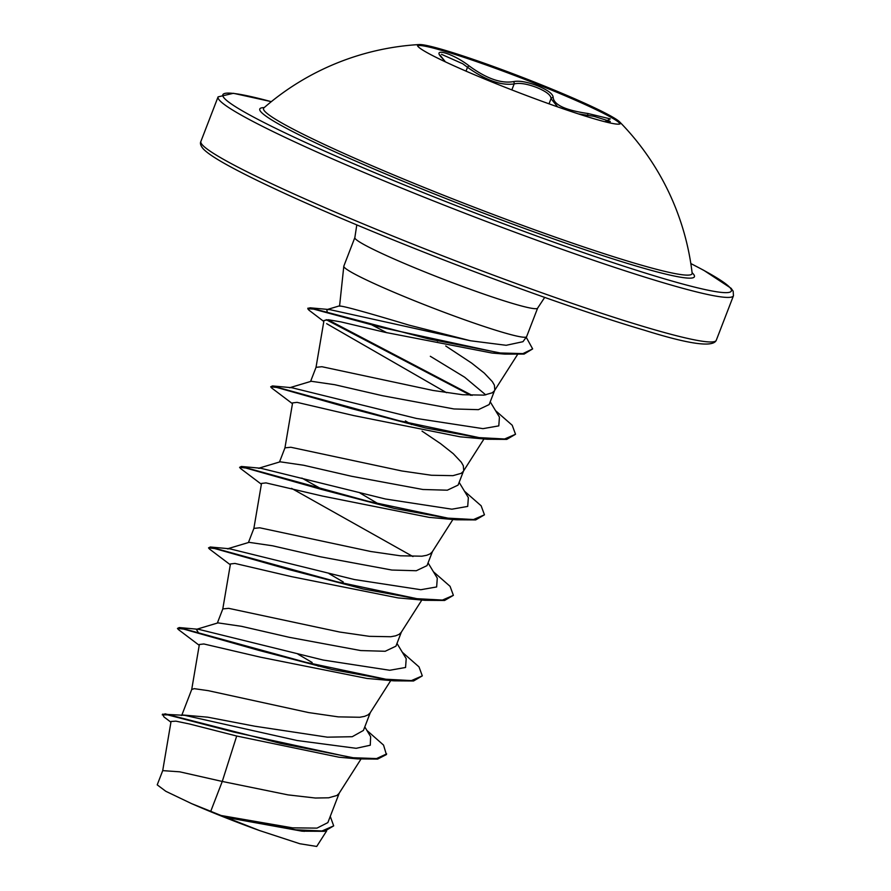 <?xml version="1.0" encoding="UTF-8"?>
<svg xmlns="http://www.w3.org/2000/svg" width="891" height="891" viewBox="0 0 891 891"><rect width="100%" height="100%" fill="white"/><g stroke="black" fill="none" stroke-linecap="round" stroke-linejoin="round"><path stroke-width="1.34" d="M417.545 45.764A108.758 7.763 -158.9 0 1 538.977 84.979A108.758 7.763 -158.9 0 1 620.025 123.905M539.356 84.021A108.758 7.763 -158.9 0 1 619.646 121.9A108.758 7.763 -158.9 0 1 620.437 123.504A108.758 7.763 -158.9 0 1 498.604 84.69A108.758 7.763 -158.9 0 1 417.511 45.196A108.758 7.763 -158.9 0 1 419.171 44.55A108.758 7.763 -158.9 0 1 539.356 84.021M442.704 58.672A1.838 1.403 137.4 0 0 442.159 58.082C430.542 46.755 453.096 53.337 469.201 65.945C486.297 78.464 500.987 83.698 513.261 81.649C519.074 80.446 527.294 81.872 537.897 85.948C548.11 90.214 553.2 94.123 553.177 97.642C554.146 105.004 565.74 110.295 587.96 113.513L610.279 118.893L604.911 121.744M557.643 106.875L551.017 98.678C551.095 95.248 546.417 91.55 536.983 87.596C527.194 83.854 519.587 82.629 514.163 83.921C501.243 85.803 485.684 80.257 467.497 67.293L462.752 63.773L441.502 54.329M610.168 121.388L593.963 116.32L578.37 113.881M692.229 273.481L692.14 273.091A229.666 16.394 -158.9 0 1 434.775 191.754A229.666 16.394 -158.9 0 1 263.914 107.856L263.58 108.078M339.683 306.181C340.852 305.279 363.985 311.594 409.08 325.148L470.626 340.785L506.166 345.296L522.961 341.699L526.548 336.787A97.965 6.994 -158.9 0 1 416.865 301.704A97.965 6.994 -158.9 0 1 343.803 266.264A97.965 6.994 -158.9 0 1 343.826 266.131L354.852 237.574A97.965 6.994 21.1 0 0 427.892 273.147A97.965 6.994 21.1 0 0 537.641 308.108L544.691 297.416M210.744 811.3L191.543 803.604L165.804 791.286L157.217 784.86L162.719 770.626L179.715 771.818L222.26 781.452L210.744 811.3A87.463 6.248 21.1 0 0 220.634 815.31A87.463 6.248 21.1 0 0 221.124 815.51L292.549 827.85L316.984 828.118L327.855 822.616L339.237 793.135M366.892 730.408L383.531 745.076L386.404 754.566L377.606 759.087L357.514 758.898L338.936 757.205L236.694 736.022L222.26 781.452L288.083 794.895L315.403 798.024L328.645 797.801L336.909 795.474L338.981 793.525L360.9 759.199M181.441 715.484L182.956 715.016L207.737 717.188L255.004 726.254L327.342 737.169L352.235 736.712L363.428 730.442L370.311 712.588M181.831 715.128L191.732 689.456L194.26 688.665L208.216 690.659L308.62 712.577L338.246 716.865L359.719 717.266L364.508 716.375L367.983 714.927L370.055 712.989L390.759 680.546M198.103 632.176L196.343 629.369L217.994 622.876L241.483 626.317L289.319 637.321L360.721 650.564L385.179 651.276L395.938 646.164L401.384 632.053M312.162 662.503L297.917 654.15M217.348 623.076L222.806 608.921L228.686 608.341L339.705 632.042L369.32 636.33L390.793 636.731L395.582 635.84L399.057 634.392L401.128 632.454L421.844 600.011M428.07 562.9L437.281 578.136L436.646 586.946L420.819 589.719L354.34 579.529L229.633 548.778L227.417 548.834L249.079 542.341L272.546 545.782L320.392 556.786L391.851 570.04L416.275 570.741L427.012 565.629L432.458 551.518M343.247 581.968L329.002 573.615M248.422 542.541L253.89 528.385L259.76 527.795L370.779 551.507L400.393 555.795L421.877 556.196L426.666 555.305L430.13 553.857L432.213 551.919L452.918 519.475M320.17 488.313L301.849 478.066M459.143 482.365L468.354 497.612L467.719 506.411L451.893 509.184L385.413 498.993L260.718 468.243L258.49 468.298L280.153 461.805L303.642 465.247L351.466 476.251L422.891 489.493L447.315 490.195L458.097 485.094L463.543 470.983M378.385 503.883L360.075 493.079M279.496 462.006L284.964 447.85L290.845 447.26L401.852 470.971L431.467 475.259L452.951 475.66L461.215 473.321L463.287 471.384L483.991 438.94M289.564 387.763L311.226 381.27L334.704 384.7L382.551 395.715L453.965 408.958L478.422 409.66L489.17 404.559L494.616 390.447M310.58 381.471L316.038 367.315L321.918 366.724L432.926 390.436L462.552 394.724L484.025 395.125L492.289 392.786L494.36 390.848L517.482 354.629M318.276 666.201L316.227 664.953M463.699 470.548L463.331 465.748L461.282 462.184L453.263 453.686L440.6 443.662L422.033 431.133M411.508 424.584L405.394 420.897M485.751 394.891L464.656 377.216L430.331 356.289M494.783 390.013L494.416 385.213L492.355 381.649L484.336 373.151L471.673 363.116L445.723 345.975M437.681 341.086L436.467 340.362M236.694 736.022L189.438 723.971L175.928 721.153L171.05 721.487L162.685 770.76M330.26 816.368L333.691 825.868L324.435 831.314L302.004 831.18L226.292 817.448L259.515 830.546L299.844 843.744L316.717 846.45L326.652 830.891M386.906 332.777L368.384 323.088M364.787 726.889L370.634 736.645L370.277 745.221L356.166 748.306L297.215 740.532L184.727 715.339L162.507 714.181L164.033 716.988L170.927 722.2M386.661 753.897L376.503 758.586L353.148 757.74L280.788 743.45L164.98 713.791M333.691 825.868L322.019 830.969L295.701 829.788L221.124 815.51M357.514 758.898L233.676 732.057L167.642 714.872L162.251 714.849M304.288 831.37L227.216 817.626L221.369 815.566M226.292 817.448L227.216 817.626M498.269 353.437L492.099 353.059L384.945 332.298L340.908 321.896L328.489 319.769L323.979 320.504L316.004 367.437M326.652 323.667L446.536 392.697M292.46 403.701L271.666 387.986L270.686 386.817L276.789 387.462L352.068 408.757L425.43 427.936L487.132 439.241L460.246 436.835L353.682 415.574L297.071 402.364L292.593 402.888L284.931 447.973M261.375 484.236L240.581 468.521L239.601 467.352L245.716 467.998L320.994 489.293L394.368 508.471L456.058 519.776L429.172 517.37L322.575 496.098L266.008 482.9L261.52 483.423L253.857 528.508M230.301 564.771L209.508 549.056L208.527 547.887L214.631 548.533L289.909 569.828L363.283 589.007L424.985 600.311L398.099 597.917L291.524 576.644L234.934 563.435L230.446 563.958L222.772 609.043M199.228 645.307L178.434 629.592L177.454 628.433L183.557 629.068L258.824 650.363L332.198 669.542L393.9 680.847L367.025 678.452L260.45 657.179L203.85 643.97L199.361 644.494L191.699 689.578M537.641 308.108L526.614 336.664A97.965 6.994 -158.9 0 1 526.548 336.787M196.343 629.369L198.559 629.313L323.266 660.064L389.735 670.266L405.561 667.482L406.207 658.683L396.996 643.436M412.956 556.563L291.535 488.357M270.686 386.817L272.446 385.937L291.791 387.708L416.487 418.458L482.967 428.649L498.793 425.876L499.439 417.077L490.228 401.83M327.175 311.716L326.752 309.656L329.559 309.578L470.626 340.785M177.454 628.433L179.225 627.554L305.669 662.28L385.848 679.22L411.375 680.601L422.312 675.868L418.982 666.858L402.331 652.268M208.527 547.887L210.298 547.007L336.753 581.745L416.921 598.685L442.448 600.066L453.385 595.333L450.066 586.323L433.405 571.732M239.601 467.352L241.372 466.472L367.816 501.21L447.995 518.15L473.522 519.531L484.459 514.809L481.14 505.787L464.478 491.197M272.446 385.937L398.89 420.675L479.068 437.615L504.596 438.996L515.533 434.262L512.214 425.252L495.552 410.662M472.13 395.404L327.843 319.713M308.141 308.498L309.979 307.807L428.293 338.836L500.274 352.97L522.906 353.616L532.651 348.904L526.213 337.244M393.9 680.847L413.535 680.991L422.312 675.868M424.985 600.311L444.609 600.456L453.385 595.333M456.058 519.776L475.683 519.921L484.459 514.809M487.132 439.241L506.756 439.386L515.533 434.262M470.648 395.337L326.173 319.669M323.823 321.484L308.943 310.157L307.774 308.743L313.487 309.088L382.295 327.643L504.952 354.128L524.086 354.083L532.651 348.904M191.543 803.604A87.017 6.215 21.1 0 0 259.515 830.546M587.96 113.513L587.369 116.732M553.177 97.642A1.838 1.749 -169.5 0 0 551.017 98.678L549.034 103.824M513.261 81.649A1.838 1.615 73.7 0 1 514.163 83.921L511.846 89.913M469.201 65.945A1.838 0.768 127.9 0 0 467.497 67.293L466.004 71.135M445.21 61.769L442.159 58.082M692.095 272.713A232.919 16.628 -158.9 0 1 433.46 193.592A232.919 16.628 -158.9 0 1 264.204 107.599M690.826 263.558A272.523 19.457 -158.9 0 1 687.028 285.176A272.523 19.457 -158.9 0 1 426.043 193.715A272.523 19.457 -158.9 0 1 271.287 101.674M716.275 340.284C713.09 347.613 689.122 344.249 644.371 330.205C585.443 312.919 491.754 279.451 406.162 245.114C362.158 227.483 323.199 210.944 289.252 195.508C264.961 184.426 245.359 174.848 230.468 166.773C216.424 159.177 207.347 153.207 203.259 148.875C200.653 145.801 199.862 143.317 200.898 141.424A276.21 19.725 21.1 0 0 406.842 241.706A276.21 19.725 21.1 0 0 716.275 340.284L733.46 295.734A276.21 19.725 -158.9 0 1 424.027 197.156A276.21 19.725 -158.9 0 1 218.083 96.874L233.409 93.299L271.321 101.652M419.171 44.55A259.637 259.637 0 0 0 263.914 107.856M339.594 305.825L343.803 266.264M200.898 141.424L218.083 96.874M198.559 629.313L179.225 627.554M229.633 548.778L210.298 547.007M260.718 468.243L241.372 466.472M329.559 309.578L309.979 307.807M326.752 309.656L339.761 305.78M492.099 353.059L504.952 354.128M307.774 308.743L308.03 308.063M354.852 237.574L356.801 224.911M690.815 263.524L703.89 270.385L731.099 288.283L733.159 291.19L733.46 295.734M692.14 273.08A259.637 259.637 0 0 0 619.646 121.9M610.201 121.789L604.833 121.722M445.444 61.88L440.031 55.131"/></g></svg>
